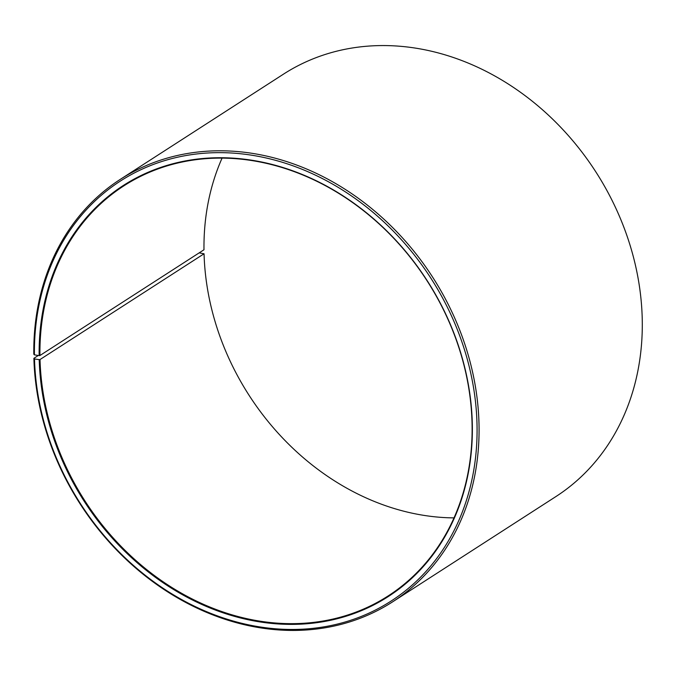 <?xml version="1.0" encoding="UTF-8"?>
<svg xmlns="http://www.w3.org/2000/svg" width="676" height="676" viewBox="0 0 676 676"><rect width="100%" height="100%" fill="white"/><g stroke="black" fill="none" stroke-linecap="round" stroke-linejoin="round"><path stroke-width="1.01" d="M222.074 158.116A243.935 203.408 -122.8 0 0 203.983 249.765L39.935 355.517A243.935 203.408 -122.8 0 1 123.843 185.858A243.935 203.408 -122.8 0 1 348.343 199.597A243.935 203.408 -122.8 0 1 472.025 422.221A243.935 203.408 -122.8 0 1 388.193 595.902A243.935 203.408 -122.8 0 1 163.693 582.163A243.935 203.408 -122.8 0 1 40.019 359.539L204.059 253.779A243.935 203.408 -122.8 0 0 454.01 517.884M38.304 355.475L33.885 358.322L34.501 358.956L39.216 359.64A244.526 203.907 -122.8 0 0 262.204 622.266A244.526 203.907 -122.8 0 0 472.27 422.475A244.526 203.907 -122.8 0 0 251.176 160.127A244.526 203.907 -122.8 0 0 39.14 355.61L39.935 355.517M34.501 358.956A249.85 208.343 -122.8 0 0 262.347 627.294A249.85 208.343 -122.8 0 0 476.986 423.151A249.85 208.343 -122.8 0 0 251.075 155.108A249.85 208.343 -122.8 0 0 34.425 354.841L39.14 355.61M33.885 358.322A251.328 209.577 -122.8 0 0 161.31 587.697A251.328 209.577 -122.8 0 0 392.612 601.843A251.328 209.577 -122.8 0 0 478.98 422.906A251.328 209.577 -122.8 0 0 351.554 193.539A251.328 209.577 -122.8 0 0 120.252 179.385A251.328 209.577 -122.8 0 0 33.8 354.182L34.425 354.841M392.612 601.843L555.833 496.615A251.328 209.577 -122.8 0 0 642.2 317.678A251.328 209.577 -122.8 0 0 514.774 88.302A251.328 209.577 -122.8 0 0 283.472 74.157L120.252 179.385M204.059 253.779L199.183 252.858M39.216 359.64L40.019 359.539"/></g></svg>
